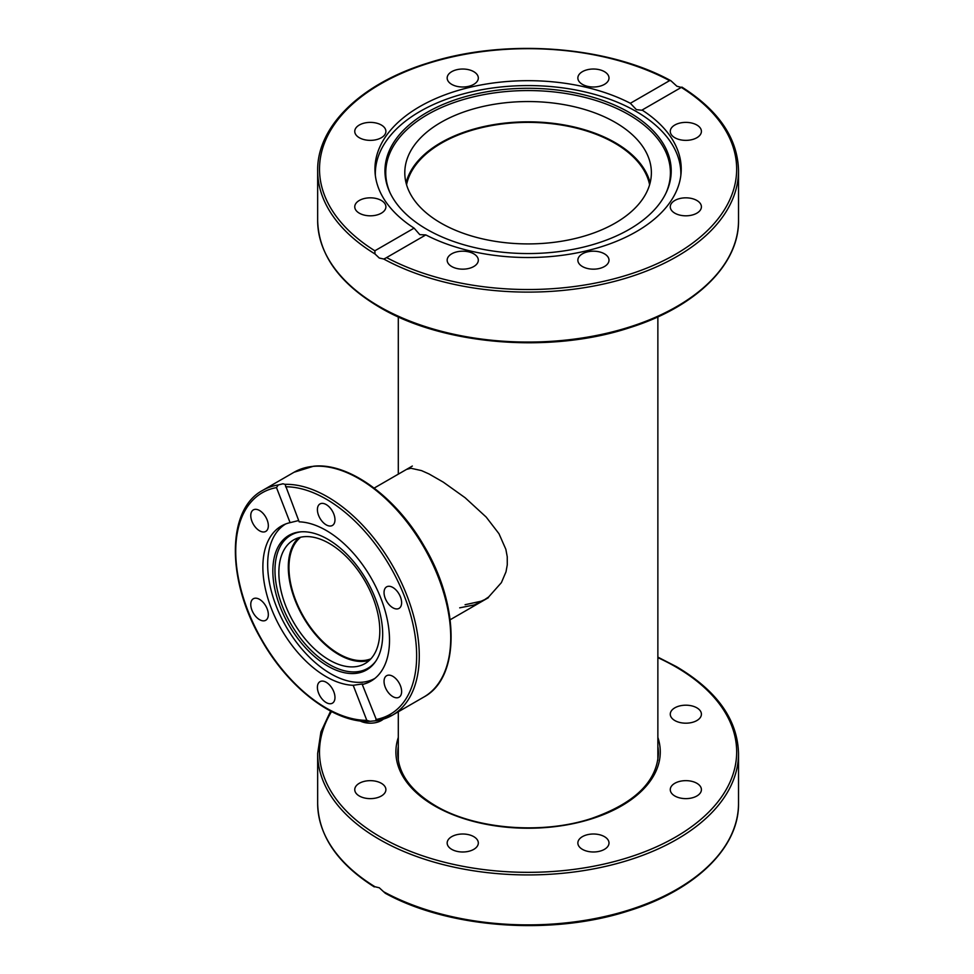 <?xml version="1.0" encoding="UTF-8"?>
<svg xmlns="http://www.w3.org/2000/svg" width="974" height="974" viewBox="0 0 974 974"><rect width="100%" height="100%" fill="white"/><g stroke="black" fill="none" stroke-linecap="round" stroke-linejoin="round"><path stroke-width="1.46" d="M406.548 469.395L410.943 468.263L421.535 470.612L429.047 473.973L443.304 482.154L465.109 497.726L486.196 517.084L499.005 533.752L505.859 549.336L507.247 556.787L507.271 564.859L505.993 571.86L501.391 582.635L488.692 596.928L482.568 601.055L474.265 604.927L459.691 607.837M465.085 604.72L481.107 601.226L485.381 599.314M406.56 184.743A122.371 70.652 180 0 1 487.962 126.279A122.371 70.652 180 0 1 614.606 143.056A122.371 70.652 180 0 1 649.609 184.743M300.698 537.222A70.457 40.677 -120 0 0 293.6 594.457A70.457 40.677 -120 0 0 338.782 653.822A70.457 40.677 -120 0 0 370.899 658.814M375.343 175.478A152.772 88.208 180 0 1 375.319 173.774A152.772 88.208 180 0 1 420.062 111.413A152.772 88.208 180 0 1 636.107 111.413A152.772 88.208 180 0 1 680.863 173.774A152.772 88.208 180 0 1 680.826 175.478M426.88 229.353A143.129 82.632 180 0 1 389.77 192.182A143.129 82.632 180 0 1 456.611 99.324A143.129 82.632 180 0 1 629.289 112.485A143.129 82.632 180 0 1 666.399 192.182A143.129 82.632 180 0 1 565.237 250.72A143.129 82.632 180 0 1 426.88 229.353M665.997 193.035A142.326 82.169 0 0 0 628.717 114.628A142.326 82.169 0 0 0 457.67 101.32A142.326 82.169 0 0 0 390.172 193.035M406.048 182.868A123.296 71.187 180 0 1 440.905 142.679A123.296 71.187 180 0 1 567.014 125.476A123.296 71.187 180 0 1 650.121 182.868M440.905 122.395A123.296 71.187 180 0 1 575.269 106.97A123.296 71.187 180 0 1 651.375 172.727A123.296 71.187 180 0 1 615.264 223.07A123.296 71.187 180 0 1 480.9 238.496A123.296 71.187 180 0 1 404.794 172.727A123.296 71.187 180 0 1 440.905 122.395M451.729 84.373A15.572 8.997 180 0 1 447.163 78.017A15.572 8.997 180 0 1 456.782 69.714A15.572 8.997 180 0 1 473.754 71.662A15.572 8.997 180 0 1 478.319 78.017A15.572 8.997 180 0 1 468.701 86.321A15.572 8.997 180 0 1 451.729 84.373M577.862 78.017A15.572 8.997 180 0 1 593.434 69.02A15.572 8.997 180 0 1 609.006 78.017A15.572 8.997 180 0 1 593.434 87.003A15.572 8.997 180 0 1 577.862 78.017M674.836 125.013A15.572 8.997 180 0 1 691.808 123.065A15.572 8.997 180 0 1 701.414 131.368A15.572 8.997 180 0 1 696.86 137.724A15.572 8.997 180 0 1 679.889 139.684A15.572 8.997 180 0 1 670.27 131.368A15.572 8.997 180 0 1 674.836 125.013M685.842 197.832A15.572 8.997 180 0 1 701.414 206.829A15.572 8.997 180 0 1 685.842 215.814A15.572 8.997 180 0 1 670.27 206.829A15.572 8.997 180 0 1 685.842 197.832M604.44 253.824A15.572 8.997 180 0 1 609.006 260.18A15.572 8.997 180 0 1 599.387 268.483A15.572 8.997 180 0 1 582.415 266.535A15.572 8.997 180 0 1 577.862 260.18A15.572 8.997 180 0 1 587.468 251.876A15.572 8.997 180 0 1 604.44 253.824M478.319 260.18A15.572 8.997 180 0 1 462.735 269.165A15.572 8.997 180 0 1 447.163 260.18A15.572 8.997 180 0 1 462.735 251.182A15.572 8.997 180 0 1 478.319 260.18M381.333 213.184A15.572 8.997 180 0 1 364.361 215.132A15.572 8.997 180 0 1 354.755 206.829A15.572 8.997 180 0 1 359.309 200.461A15.572 8.997 180 0 1 376.281 198.513A15.572 8.997 180 0 1 385.899 206.829A15.572 8.997 180 0 1 381.333 213.184M370.327 140.366A15.572 8.997 180 0 1 354.755 131.368A15.572 8.997 180 0 1 370.327 122.383A15.572 8.997 180 0 1 385.899 131.368A15.572 8.997 180 0 1 370.327 140.366M379.288 258.037L375.002 253.97L374.856 250.793L414.096 228.135A153.137 88.415 180 0 1 374.941 169.099A153.137 88.415 180 0 1 465.669 88.354A153.137 88.415 180 0 1 630.348 103.281L669.588 80.635L670.867 80.72L676.881 86.223L681.313 87.404L642.073 110.05A153.137 88.415 180 0 1 681.228 169.099A153.137 88.415 180 0 1 590.5 249.843A153.137 88.415 180 0 1 425.821 234.917L385.412 258.256L383.695 258.999L379.288 258.037M641.793 110.245L636.375 109.612L630.348 103.281M414.096 228.135L419.794 234.649L425.821 234.917M681.313 87.404L681.313 87.404A208.582 120.423 180 0 1 675.579 254.251A208.582 120.423 180 0 1 386.581 257.562M374.868 678.428A89.182 51.488 60 0 1 362.255 682.214A89.182 51.488 60 0 1 276.117 605.828A89.182 51.488 60 0 1 285.699 523.975M375.331 598.401A77.689 44.853 60 0 1 375.294 661.894A77.689 44.853 60 0 1 280.195 606.899A77.689 44.853 60 0 1 300.223 531.877A77.689 44.853 60 0 1 375.331 598.401M301.161 531.804A76.873 44.378 -120 0 0 282.265 605.95A76.873 44.378 -120 0 0 375.83 661.115M369.438 660.299A71.382 41.212 60 0 1 364.008 661.346A71.382 41.212 60 0 1 300.856 612.865A71.382 41.212 60 0 1 298.677 537.745M354.573 666.788A71.382 41.212 60 0 1 289.29 614.107A71.382 41.212 60 0 1 293.649 539.925A71.382 41.212 60 0 1 304.095 536.698A71.382 41.212 60 0 1 369.377 589.38A71.382 41.212 60 0 1 365.031 663.562A71.382 41.212 60 0 1 354.573 666.788M388.443 586.287A12.418 7.171 60 0 1 399.803 595.455A12.418 7.171 60 0 1 399.048 608.373A12.418 7.171 60 0 1 397.234 608.933A12.418 7.171 60 0 1 385.862 599.765A12.418 7.171 60 0 1 386.629 586.847A12.418 7.171 60 0 1 388.443 586.287M397.234 680.217A12.418 7.171 60 0 1 399.048 697.226A12.418 7.171 60 0 1 388.443 692.721A12.418 7.171 60 0 1 386.629 675.712A12.418 7.171 60 0 1 397.234 680.217M334.971 697.494A12.418 7.171 60 0 1 332.402 703.179A12.418 7.171 60 0 1 322.832 699.856A12.418 7.171 60 0 1 317.402 687.352A12.418 7.171 60 0 1 319.983 681.666A12.418 7.171 60 0 1 329.553 684.99A12.418 7.171 60 0 1 334.971 697.494M263.942 620.84A12.418 7.171 60 0 1 252.583 611.672A12.418 7.171 60 0 1 253.337 598.754A12.418 7.171 60 0 1 255.151 598.194A12.418 7.171 60 0 1 266.511 607.362A12.418 7.171 60 0 1 265.756 620.268A12.418 7.171 60 0 1 263.942 620.84M255.151 526.897A12.418 7.171 60 0 1 253.337 509.901A12.418 7.171 60 0 1 263.942 514.406A12.418 7.171 60 0 1 265.756 531.414A12.418 7.171 60 0 1 255.151 526.897M317.402 509.633A12.418 7.171 60 0 1 319.983 503.948A12.418 7.171 60 0 1 329.553 507.271A12.418 7.171 60 0 1 334.971 519.775A12.418 7.171 60 0 1 332.402 525.461A12.418 7.171 60 0 1 322.832 522.137A12.418 7.171 60 0 1 317.402 509.633M298.677 520.542L290.094 522.648L276.494 487.597L278.247 484.955L282.923 483.786L285.065 484.346L299.176 521.833A89.547 51.707 60 0 1 377.985 591.401A89.547 51.707 60 0 1 370.96 681.118A89.547 51.707 60 0 1 362.279 684.479L376.755 720.65L368.817 721.43C333.729 722.659 288.219 687.693 261.3 639.553C226.528 580.443 226.492 509.512 262.615 490.409L294.075 472.244A129.785 74.925 60 0 1 313.08 466.376A129.785 74.925 60 0 1 431.774 562.168A129.785 74.925 60 0 1 423.86 697.031L392.388 715.196A129.785 74.925 -120 0 0 401.495 582.829A129.785 74.925 -120 0 0 285.065 484.346M369.937 721.259L366.808 720.346L353.197 685.294L362.498 683.931M353.197 685.294A89.547 51.707 60 0 1 274.4 615.726A89.547 51.707 60 0 1 281.413 526.009A89.547 51.707 60 0 1 290.094 522.648M330.624 711.093L320.921 731.9L317.658 753.438L317.658 803.392A210.433 121.494 180 0 0 375.002 886.754L379.288 887.777L385.302 893.28C448.917 928.356 551.394 935.819 627.999 911.043C694.827 890.613 739.181 847.879 738.523 803.392A210.433 121.494 180 0 1 611.441 914.939A210.433 121.494 180 0 1 383.695 891.77M604.44 836.642A15.572 8.997 180 0 1 609.006 842.997A15.572 8.997 180 0 1 599.387 851.3A15.572 8.997 180 0 1 582.415 849.352A15.572 8.997 180 0 1 577.862 842.997A15.572 8.997 180 0 1 587.468 834.694A15.572 8.997 180 0 1 604.44 836.642M685.842 780.649A15.572 8.997 180 0 1 701.414 789.646A15.572 8.997 180 0 1 685.842 798.631A15.572 8.997 180 0 1 670.27 789.646A15.572 8.997 180 0 1 685.842 780.649M478.319 842.997A15.572 8.997 180 0 1 462.735 851.994A15.572 8.997 180 0 1 447.163 842.997A15.572 8.997 180 0 1 462.735 834.012A15.572 8.997 180 0 1 478.319 842.997M381.333 796.001A15.572 8.997 180 0 1 364.361 797.949A15.572 8.997 180 0 1 354.755 789.646A15.572 8.997 180 0 1 359.309 783.291A15.572 8.997 180 0 1 376.281 781.343A15.572 8.997 180 0 1 385.899 789.646A15.572 8.997 180 0 1 381.333 796.001M383.269 719.189A15.572 8.997 180 0 1 370.327 723.183A15.572 8.997 180 0 1 359.99 720.918M674.836 707.83A15.572 8.997 180 0 1 691.808 705.882A15.572 8.997 180 0 1 701.414 714.186A15.572 8.997 180 0 1 696.86 720.553A15.572 8.997 180 0 1 679.889 722.501A15.572 8.997 180 0 1 670.27 714.186A15.572 8.997 180 0 1 674.836 707.83M383.695 258.999A210.433 121.494 0 0 0 611.441 282.168A210.433 121.494 0 0 0 738.523 170.608L738.523 220.562A210.433 121.494 180 0 1 608.616 332.816A210.433 121.494 180 0 1 379.288 306.481A210.433 121.494 180 0 1 317.658 220.562L317.658 170.608A210.433 121.494 0 0 0 375.002 253.97M374.856 250.793A208.582 120.423 180 0 1 380.603 83.947A208.582 120.423 180 0 1 669.588 80.635M376.755 720.65A129.785 74.925 -120 0 0 392.388 715.196L376.731 720.736M285.577 486.781A127.923 73.866 60 0 1 404.527 596.563A127.923 73.866 60 0 1 375.891 719.53M366.808 720.346A127.923 73.866 60 0 1 247.846 610.564A127.923 73.866 60 0 1 276.494 487.597M278.247 484.955A129.785 74.925 -120 0 0 262.615 490.409M317.658 753.438A210.433 121.494 0 0 0 379.288 839.345A210.433 121.494 0 0 0 608.616 865.679A210.433 121.494 0 0 0 738.523 753.438L738.523 803.392M657.864 657.645A208.582 120.423 180 0 1 675.579 666.764A208.582 120.423 180 0 1 675.579 837.068A208.582 120.423 180 0 1 380.603 837.068A208.582 120.423 180 0 1 331.55 711.58M657.864 746.486A130.333 75.254 180 0 1 658.424 753.438C656.902 781.672 634.658 803.331 591.693 818.391C542.372 834.828 475.008 829.349 435.536 805.79C410.748 790.961 398.159 773.514 397.745 753.438A130.333 75.254 180 0 1 398.305 746.486M398.305 737.415A132.196 76.325 0 0 0 434.611 805.888A132.196 76.325 0 0 0 590.098 819.317A132.196 76.325 0 0 0 657.864 737.415M657.864 760.28L657.864 316.879M398.305 760.28L398.305 711.787M398.305 474.155L398.305 316.879M374.15 488.096L412.343 466.047M450.171 619.756L488.364 597.707M680.863 175.247L680.863 173.774M375.319 175.247L375.319 173.774M738.523 220.562C739.156 264.636 695.704 306.993 629.898 327.617C550.797 353.915 443.34 345.246 379.665 307.321C339.281 283.385 318.608 254.47 317.658 220.562M670.867 80.72C607.119 45.571 504.325 38.156 427.647 63.127C361.111 83.606 316.988 126.23 317.658 170.608M738.523 170.608C737.72 138.43 718.849 110.586 681.897 87.088M294.075 472.244L313.567 466.217C348.631 462.309 395.87 496.728 423.982 545.83C459.838 605.28 460.459 677.734 423.86 697.031M738.523 753.438C737.561 719.53 716.888 690.615 676.504 666.679L657.864 657.121M374.272 886.912C337.321 863.414 318.449 835.57 317.658 803.392"/></g></svg>
